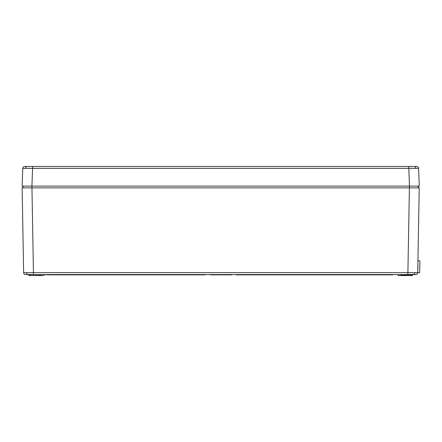 <?xml version="1.0" encoding="UTF-8"?>
<svg xmlns="http://www.w3.org/2000/svg" width="442" height="442" viewBox="0 0 442 442"><rect width="100%" height="100%" fill="white"/><g stroke="black" fill="none" stroke-linecap="round" stroke-linejoin="round"><path stroke-width="0.66" d="M415.922 186.099L416.524 186.099M28.581 274.576L25.603 274.576A1.967 1.967 0 0 1 23.641 272.648L407.894 272.648L409.402 187.856L419.231 187.856L417.723 272.648A1.967 1.967 0 0 1 415.756 274.576L407.894 274.576L414.59 274.383M42.007 275.559L43.272 275.559L42.007 275.559L43.272 275.559L43.675 274.576L28.542 274.576M400.817 275.366L412.419 275.559L398.093 275.559L399.358 275.559L398.093 275.559L399.358 275.559L398.093 275.559L397.689 274.576L401.027 274.576L400.618 275.559L399.358 275.559M417.552 186.099L419.231 187.856L417.552 186.099L409.402 186.099L409.402 187.856L31.962 187.856L33.47 274.576L407.894 274.576L407.894 272.648L419.69 272.681L419.9 260.885L417.933 260.852M32.592 166.441L32.592 168.33L22.769 168.33A1.967 1.967 0 0 1 24.73 166.441L416.635 166.441A1.967 1.967 0 0 1 418.596 168.33L32.592 168.33L31.923 186.099L28.045 186.099M26.774 274.383L32.669 274.576M227.044 274.874L227.039 274.576L226.426 274.874L229.939 274.874L229.939 274.576L231.801 274.576L231.796 274.874L230.862 274.874L230.862 274.576M227.702 274.874L227.829 274.576M222.691 274.874L222.409 274.576L222.691 274.576M219.762 274.576L219.768 274.874L220.072 274.576L220.47 274.874L220.464 274.576M211.652 274.576L212.657 274.576L212.652 274.874L211.652 274.874L211.652 274.576M214.818 274.576L215.475 274.874L214.806 274.874M221.878 274.576L222.006 274.874L221.878 274.576M227.696 274.576L228.216 274.874M42.896 186.099L42.531 186.099M398.469 186.099L398.833 186.099M23.813 186.099L31.962 186.099L31.962 187.856L22.133 187.856L23.641 272.648L22.133 187.856L23.813 186.099L22.133 187.856M413.314 186.099L409.441 186.099L408.773 166.441M30.211 274.576L30.211 275.366L28.945 275.559L43.272 275.559L40.741 275.559L40.537 274.769M210.63 274.576L210.635 274.874L210.497 274.576M212.248 274.874L212.834 274.576M210.635 274.874L211.652 274.874M213.624 274.874L215 274.874M213.193 274.874L215.298 274.874L215.304 274.576M213.143 274.576L213.834 274.874M214.309 274.874L214.331 274.576M213.326 274.874L213.32 274.576M215.923 274.576L215.928 274.874L215.79 274.576M215.928 274.874L218.121 274.874L218.127 274.576M218.077 274.874L218.083 274.576M217.044 274.874L217.044 274.576M218.121 274.874L218.702 274.576M218.707 274.874L218.989 274.576M218.989 274.874L219.276 274.576M220.47 274.874L221.873 274.874M223.243 274.576L223.243 274.874L222.586 274.576M223.243 274.874L226.326 274.874L226.332 274.576M225.481 274.874L225.481 274.576M224.542 274.874L224.558 274.576M223.762 274.874L223.762 274.576M229.939 274.874L230.785 274.874L230.79 274.576M229.017 274.874L229.017 274.576M227.343 274.874L227.348 274.576L227.343 274.874M219.271 274.874L219.409 274.576M218.221 274.576L218.232 274.874M43.476 274.874L45.101 274.874L45.106 274.576M45.101 274.874L45.194 274.576M48.382 274.576L48.388 274.874L48.427 274.576M50.692 274.874L51.045 274.874M47.692 274.576L47.686 274.874L46.714 274.874L46.708 274.576M204.95 274.576L204.95 274.874L48.648 274.874L48.642 274.576M392.723 274.576L392.717 274.874L236.415 274.874L236.409 274.576M418.596 168.33L419.265 186.099L22.1 186.099L22.769 168.33M417.972 264.294L417.883 269.206M417.9 262.819L417.762 270.681M27.907 274.576A1.967 1.392 -90 0 1 26.52 272.659M413.458 274.576A1.967 1.392 -90 0 0 414.845 272.659M30.211 275.559L40.548 275.366M411.154 274.576L412.624 274.769L412.613 275.366L411.154 275.366L411.154 274.769L400.828 274.769M43.741 274.874L43.741 274.576M415.718 168.303A1.967 1.392 -90 0 0 414.331 166.441M25.642 168.303A1.967 1.392 -90 0 1 27.034 166.441M28.945 275.559L28.741 274.769"/></g></svg>
